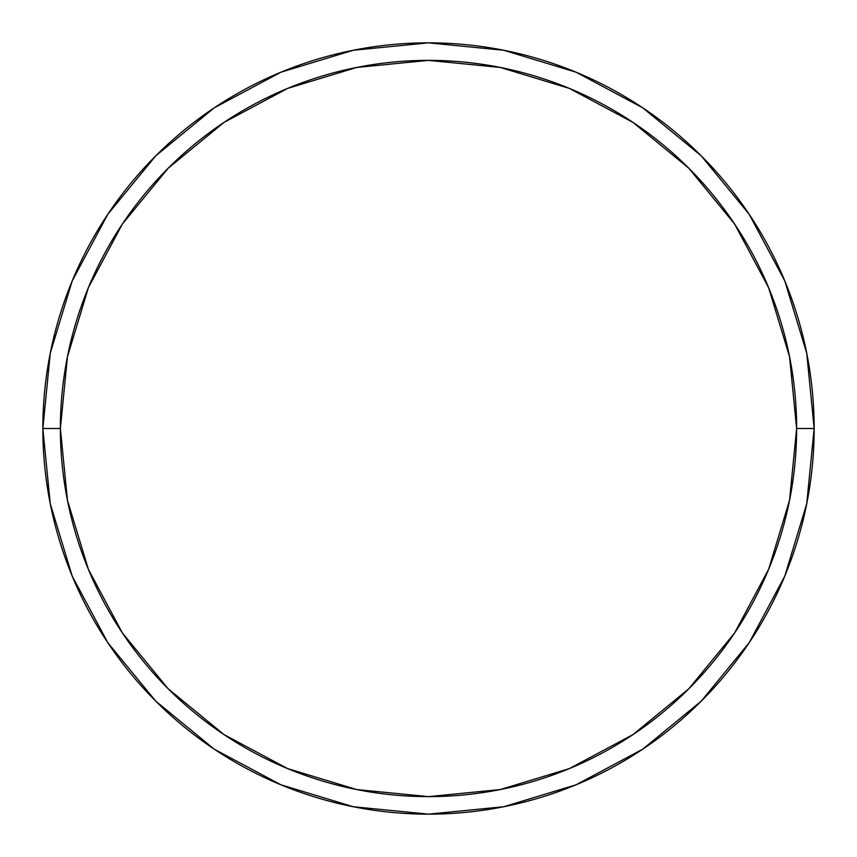 <?xml version="1.0" encoding="UTF-8"?>
<svg xmlns="http://www.w3.org/2000/svg" width="857" height="857" viewBox="0 0 857 857"><rect width="100%" height="100%" fill="white"/><g stroke="black" fill="none" stroke-linecap="round" stroke-linejoin="round"><path stroke-width="1.29" d="M42.85 428.5A385.65 385.65 0 0 0 428.5 814.15A385.65 385.65 0 0 0 814.15 428.5L796.624 428.5A368.124 368.124 0 0 1 428.5 796.624A368.124 368.124 0 0 1 60.376 428.5L67.457 500.317L88.4 569.369L122.422 633.012L168.197 688.803L223.988 734.578L287.631 768.6L356.683 789.543L428.5 796.624L500.317 789.543L569.369 768.6L633.012 734.578L688.803 688.803L734.578 633.012L768.6 569.369L789.543 500.317L796.624 428.5L789.543 356.683L768.6 287.631L734.578 223.988L688.803 168.197L633.012 122.422L569.369 88.4L500.317 67.457L428.5 60.376L356.683 67.457L287.631 88.4L223.988 122.422L168.197 168.197L122.422 223.988L88.4 287.631L67.457 356.683L60.376 428.5L42.85 428.5L60.376 428.5A368.124 368.124 0 0 1 428.5 60.376A368.124 368.124 0 0 1 796.624 428.5L814.15 428.5A385.65 385.65 0 0 0 428.5 42.85A385.65 385.65 0 0 0 42.85 428.5A385.65 385.65 0 0 1 428.5 42.85A385.65 385.65 0 0 1 814.15 428.5A385.65 385.65 0 0 1 428.5 814.15A385.65 385.65 0 0 1 42.85 428.5L50.263 353.266L72.202 280.914L107.768 214.346M107.843 214.239L155.803 155.803L214.143 107.918M214.239 107.843L280.914 72.202L353.266 50.263L428.371 42.85M428.5 42.85L503.734 50.263L576.086 72.202L642.654 107.768M642.761 107.843L701.197 155.803L749.082 214.143M749.157 214.239L784.798 280.914L806.737 353.266L814.15 428.371M814.15 428.5L806.737 503.734L784.798 576.086L749.232 642.654M749.157 642.761L701.197 701.197L642.857 749.082M642.761 749.157L576.086 784.798L503.734 806.737L428.629 814.15M428.5 814.15L353.266 806.737L280.914 784.798L214.346 749.232M214.239 749.157L155.803 701.197L107.918 642.857M107.843 642.761L72.202 576.086L50.263 503.734L42.85 428.629"/></g></svg>
